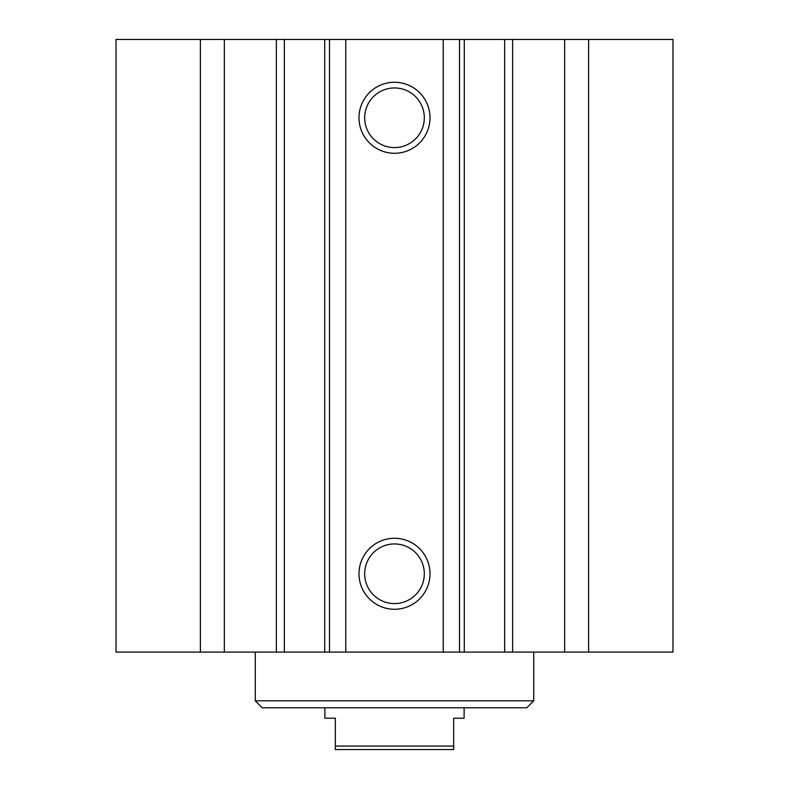 <?xml version="1.0" encoding="UTF-8"?>
<svg xmlns="http://www.w3.org/2000/svg" width="789" height="789" viewBox="0 0 789 789"><rect width="100%" height="100%" fill="white"/><g stroke="black" fill="none" stroke-linecap="round" stroke-linejoin="round"><path stroke-width="1.18" d="M200.386 39.45L116.032 39.45L116.032 652.089L672.968 652.089L672.968 39.45L200.386 39.45L200.386 652.089M533.739 700.819L255.261 700.819L262.224 707.782L526.776 707.782L533.739 700.819L533.739 652.089M430.005 573.761A35.505 35.505 0 0 1 376.748 604.512A35.505 35.505 0 0 1 376.748 543.019A35.505 35.505 0 0 1 430.005 573.761M424.314 573.761A29.814 29.814 0 0 0 379.588 547.941A29.814 29.814 0 0 0 379.588 599.591A29.814 29.814 0 0 0 424.314 573.761M430.005 117.768A35.505 35.505 0 0 1 376.748 148.519A35.505 35.505 0 0 1 376.748 87.017A35.505 35.505 0 0 1 430.005 117.768M424.314 117.768A29.814 29.814 0 0 0 379.588 91.948A29.814 29.814 0 0 0 379.588 143.588A29.814 29.814 0 0 0 424.314 117.768M224.332 39.45L224.332 652.089M345.769 39.45L345.769 652.089M443.231 39.45L443.231 652.089M564.668 39.45L564.668 652.089M588.614 39.45L588.614 652.089M324.881 707.782L324.881 718.227L335.325 718.227L335.325 749.55L453.675 749.55L453.675 718.227L464.119 718.227L464.119 707.782M453.675 746.069L335.325 746.069M276.357 39.45L276.357 652.089M284.336 39.45L284.336 652.089M324.713 39.45L324.713 652.089M329.496 39.45L329.496 652.089M459.504 39.45L459.504 652.089M464.287 39.45L464.287 652.089M504.664 39.45L504.664 652.089M512.643 39.45L512.643 652.089M255.261 700.819L255.261 652.089"/></g></svg>
